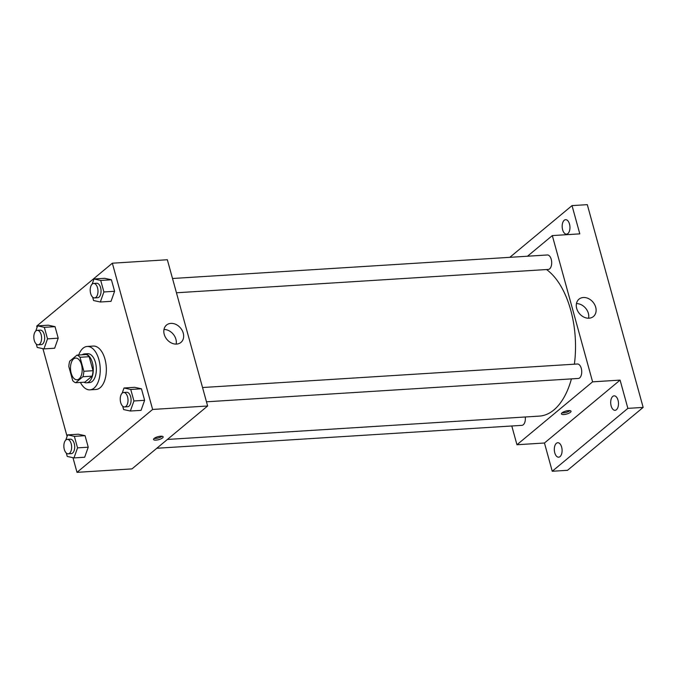 <?xml version="1.0" encoding="UTF-8"?>
<svg xmlns="http://www.w3.org/2000/svg" width="677" height="677" viewBox="0 0 677 677"><rect width="100%" height="100%" fill="white"/><g stroke="black" fill="none" stroke-linecap="round" stroke-linejoin="round"><path stroke-width="1.02" d="M79.091 378.892A10.866 5.814 86.4 0 1 77.026 379.772A10.866 5.814 86.4 0 1 70.535 369.287A10.866 5.814 86.4 0 1 75.663 358.074A10.866 5.814 86.4 0 1 81.917 366.553A10.866 5.814 86.4 0 1 79.091 378.892M83.855 371.275L80.004 357.278A14.031 7.506 86.4 0 0 76.983 355.112L69.748 361.129A14.031 7.506 86.4 0 0 68.826 366.57L72.684 380.567A14.031 7.506 86.4 0 0 75.697 382.733L82.932 376.717A14.031 7.506 86.4 0 0 83.855 371.275L93.02 370.7L89.169 356.711L80.004 357.278M75.697 382.733L84.862 382.158L92.097 376.141L82.932 376.717M76.983 355.112L86.148 354.536A14.031 7.506 86.4 0 1 89.169 356.711M93.02 370.7A14.031 7.506 86.4 0 1 92.097 376.141M83.914 382.217A14.496 7.752 -93.6 0 0 86.411 382.81A14.496 7.752 -93.6 0 0 93.24 367.865A14.496 7.752 -93.6 0 0 84.6 353.885A14.496 7.752 -93.6 0 0 82.188 354.79M84.6 353.885L87.655 353.69A14.496 7.752 86.4 0 1 95.999 365.005A14.496 7.752 86.4 0 1 92.224 381.456A14.496 7.752 86.4 0 1 89.474 382.623L86.411 382.81M78.71 355.002A21.74 11.627 86.4 0 1 87.198 346.463A21.74 11.627 86.4 0 1 99.714 363.422A21.74 11.627 86.4 0 1 94.052 388.099A21.74 11.627 86.4 0 1 89.923 389.85A21.74 11.627 86.4 0 1 80.428 382.437M87.198 346.463L93.308 346.074A21.74 11.627 86.4 0 1 105.824 363.041A21.74 11.627 86.4 0 1 100.162 387.718A21.74 11.627 86.4 0 1 96.032 389.47L89.923 389.85M36.27 344.043L37.201 347.419L43.946 348.892L54.642 348.223L58.214 338.178L55.04 326.661L48.295 325.197L37.599 325.865L35.763 331.028M92.656 297.152L93.587 300.537L100.323 302.001L111.02 301.333L114.591 291.288L111.417 279.77L104.681 278.306L93.985 278.975L92.148 284.137M72.964 457.694L77 472.343L152.63 409.45L112.348 263.201L36.71 326.102L37.066 327.372M42.93 348.672L67.091 436.394M66.304 453.065L67.235 456.442L73.971 457.914L84.667 457.237L88.238 447.192L85.065 435.683L78.329 434.211L67.632 434.888L65.796 440.05M122.681 406.175L123.612 409.56L130.356 411.024L141.053 410.355L144.624 400.31L141.451 388.793L134.706 387.329L124.009 387.997L122.173 393.159M112.348 263.201L167.346 259.748L207.627 405.997L131.99 468.89L77 472.343M207.627 405.997L152.63 409.45M176.587 344.085A11.281 8.877 -129.7 0 1 165.281 336.985A11.281 8.877 -129.7 0 1 166.525 325.062A11.281 8.877 -129.7 0 1 180.564 328.057A11.281 8.877 -129.7 0 1 180.945 342.41A11.281 8.877 -129.7 0 1 176.587 344.085M162.556 437.901A4.984 1.532 -15.4 0 1 157.326 439.965A4.984 1.532 -15.4 0 1 153.552 439.491A4.984 1.532 -15.4 0 1 157.944 436.69A4.984 1.532 -15.4 0 1 163.157 436.843A4.984 1.532 -15.4 0 1 162.556 437.901M162.082 436.233A4.984 1.532 -15.4 0 1 154.17 438.417M163.986 329.479A11.281 8.877 -129.7 0 1 176.147 344.102M571.43 378.892A76.086 40.696 86.4 0 1 553.862 409.966A76.086 40.696 86.4 0 1 539.4 416.101L167.405 439.449M546.525 269.548A76.086 40.696 86.4 0 1 574.375 364.184M206.468 401.799L578.293 378.46A7.244 3.876 -93.6 0 0 581.712 370.988A7.244 3.876 -93.6 0 0 577.388 363.998L202.541 387.523M525.242 416.99A7.244 3.876 86.4 0 1 523.287 424.767A7.244 3.876 86.4 0 1 521.916 425.351L156.802 448.259M172.508 278.501L547.354 254.975A7.244 3.876 86.4 0 1 551.527 260.628A7.244 3.876 86.4 0 1 549.639 268.854A7.244 3.876 86.4 0 1 548.268 269.438L176.443 292.777M511.795 425.985L516.957 444.738L592.595 381.836L552.314 235.588L527.501 256.219M627.875 408.366L643.15 407.402L567.521 470.303L552.237 471.26L627.875 408.366L620.09 380.11L592.595 381.836M516.957 444.738L544.46 443.012L552.237 471.26M643.15 407.402L587.306 204.657L572.023 205.613L509.832 257.328M552.314 235.588L579.808 233.861L572.023 205.613M589.049 318.198A11.281 8.877 -129.7 0 1 577.743 311.098A11.281 8.877 -129.7 0 1 578.987 299.175A11.281 8.877 -129.7 0 1 593.027 302.179A11.281 8.877 -129.7 0 1 593.416 316.523A11.281 8.877 -129.7 0 1 589.049 318.198M544.46 443.012L620.09 380.11M570.432 412.301A4.984 1.532 -15.4 0 1 565.21 414.366A4.984 1.532 -15.4 0 1 561.428 413.892A4.984 1.532 -15.4 0 1 565.828 411.091A4.984 1.532 -15.4 0 1 571.033 411.244A4.984 1.532 -15.4 0 1 570.432 412.301M569.958 410.643A4.984 1.532 -15.4 0 1 562.045 412.818M576.449 303.592A11.281 8.877 -129.7 0 1 588.609 318.215M569.501 224.053A7.244 3.876 86.4 0 1 566.514 234.149A7.244 3.876 86.4 0 1 562.198 227.159A7.244 3.876 86.4 0 1 565.608 219.678A7.244 3.876 86.4 0 1 569.501 224.053M561.639 447.099A7.244 3.876 86.4 0 1 558.66 457.195A7.244 3.876 86.4 0 1 554.336 450.205A7.244 3.876 86.4 0 1 557.746 442.733A7.244 3.876 86.4 0 1 561.639 447.099M618.025 400.217A7.244 3.876 86.4 0 1 615.038 410.304A7.244 3.876 86.4 0 1 610.713 403.314A7.244 3.876 86.4 0 1 614.132 395.842A7.244 3.876 86.4 0 1 618.025 400.217M130.356 411.024L133.928 400.979L130.754 389.47L124.009 387.997M123.679 392.474L126.734 392.279A7.244 3.876 86.4 0 1 130.898 397.932A7.244 3.876 86.4 0 1 129.019 406.158A7.244 3.876 86.4 0 1 127.64 406.742L124.585 406.936A7.244 3.876 86.4 0 1 120.261 399.946A7.244 3.876 86.4 0 1 123.679 392.474A7.244 3.876 86.4 0 1 127.843 398.127A7.244 3.876 86.4 0 1 125.964 406.352A7.244 3.876 86.4 0 1 124.585 406.936M141.053 410.355L144.624 400.31L133.928 400.979M144.624 400.31L141.451 388.793L130.754 389.47M141.451 388.793L134.706 387.329M100.323 302.001L103.894 291.956L100.729 280.447L93.985 278.975M93.646 283.451L96.701 283.257A7.244 3.876 86.4 0 1 100.873 288.91A7.244 3.876 86.4 0 1 98.986 297.135A7.244 3.876 86.4 0 1 97.606 297.719L94.552 297.914A7.244 3.876 86.4 0 1 90.227 290.924A7.244 3.876 86.4 0 1 93.646 283.451A7.244 3.876 86.4 0 1 97.818 289.104A7.244 3.876 86.4 0 1 95.931 297.33A7.244 3.876 86.4 0 1 94.552 297.914M111.02 301.333L114.591 291.288L103.894 291.956M114.591 291.288L111.417 279.77L100.729 280.447M111.417 279.77L104.681 278.306M73.971 457.914L77.542 447.869L74.377 436.352L67.632 434.888M67.294 439.356L70.349 439.17A7.244 3.876 86.4 0 1 74.521 444.823A7.244 3.876 86.4 0 1 72.634 453.048A7.244 3.876 86.4 0 1 71.254 453.632L68.199 453.818A7.244 3.876 86.4 0 1 63.883 446.837A7.244 3.876 86.4 0 1 67.294 439.356A7.244 3.876 86.4 0 1 71.466 445.009A7.244 3.876 86.4 0 1 69.579 453.235A7.244 3.876 86.4 0 1 68.199 453.818M84.667 457.237L88.238 447.192L77.542 447.869M88.238 447.192L85.065 435.683L74.377 436.352M85.065 435.683L78.329 434.211M43.946 348.892L47.517 338.847L44.343 327.329L37.599 325.865M37.269 330.334L40.324 330.148A7.244 3.876 86.4 0 1 44.487 335.8A7.244 3.876 86.4 0 1 42.609 344.026A7.244 3.876 86.4 0 1 41.229 344.61L38.174 344.805A7.244 3.876 86.4 0 1 33.85 337.815A7.244 3.876 86.4 0 1 37.269 330.334A7.244 3.876 86.4 0 1 41.432 335.995A7.244 3.876 86.4 0 1 39.554 344.221A7.244 3.876 86.4 0 1 38.174 344.805M54.642 348.223L58.214 338.178L47.517 338.847M58.214 338.178L55.04 326.661L44.343 327.329M55.04 326.661L48.295 325.197"/></g></svg>
